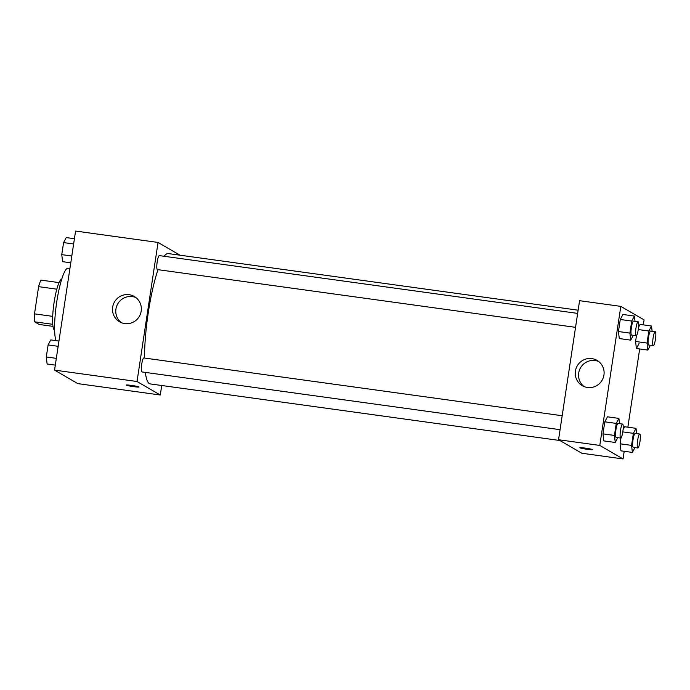 <?xml version="1.0" encoding="UTF-8"?>
<svg xmlns="http://www.w3.org/2000/svg" width="690" height="690" viewBox="0 0 690 690"><rect width="100%" height="100%" fill="white"/><g stroke="black" fill="none" stroke-linecap="round" stroke-linejoin="round"><path stroke-width="1.03" d="M52.707 316.365L34.5 313.855L38.614 286.652A25.245 4.468 97.9 0 1 40.926 280.106L59.038 282.607M53.001 326.37L39.166 324.455L34.621 321.816A25.245 4.468 97.9 0 1 34.5 313.855M52.776 324.326L34.621 321.816M54.631 330.355A25.849 4.58 -82.1 0 1 53.837 304.187A25.849 4.58 -82.1 0 1 61.695 279.209M56.804 289.17L38.614 286.652M69.931 268.453L68.103 268.203A37.596 6.659 97.9 0 0 57.236 298.813A37.596 6.659 97.9 0 0 56.054 340.644M161.727 385.503L160.287 395.008L77.815 383.623L54.553 370.116L75.581 231.064L158.053 242.457L179.987 255.197M112.66 307.162A14.628 14.361 120.1 0 1 134.265 296.476A14.628 14.361 120.1 0 1 139.346 316.348A14.628 14.361 120.1 0 1 112.66 307.162M160.287 395.008L137.025 381.51L54.553 370.116M137.025 381.51L158.053 242.457M135.861 297.554A14.628 14.361 -59.9 0 0 121.293 322.635M126.236 385.072A6.46 0.457 -171.4 0 0 133.688 386.659A6.46 0.457 8.6 0 1 126.236 385.08A6.46 0.457 8.6 0 1 132.687 385.589A6.46 0.457 8.6 0 1 139.009 387.012A6.46 0.457 8.6 0 1 133.688 386.659A6.46 0.457 -171.4 0 0 139.009 387.004M143.925 357.981A7.047 1.251 97.9 0 0 143.839 357.955A7.047 1.251 97.9 0 0 141.631 364.76A7.047 1.251 97.9 0 0 141.907 371.919L560.064 429.68M577.651 313.398L159.312 255.611A7.047 1.251 97.9 0 0 157.148 262.174A7.047 1.251 97.9 0 0 157.294 269.548A7.047 1.251 97.9 0 0 157.38 269.583L575.546 327.345M145.323 372.384A65.791 11.644 97.9 0 0 149.359 383.623A65.791 11.644 97.9 0 0 150.17 383.907L559.875 440.505M578.134 310.19L168.17 253.558A65.791 11.644 97.9 0 0 164.151 256.283M157.993 269.661A65.791 11.644 97.9 0 0 144.538 358.05M624.2 451.286L623.044 458.936L581.808 453.235L558.546 439.728L579.574 300.685L620.81 306.377L644.072 319.884L643.322 324.869M627.848 427.205L639.682 348.95M607.45 416.812L604.794 421.823L602.974 433.863L603.81 440.901L602.974 433.863L604.794 421.823L607.45 416.812L618.904 418.399L619.525 423.66M622.923 314.476L620.267 319.487L618.447 331.528L619.284 338.557L618.447 331.528L620.267 319.487L622.923 314.476L634.377 316.055L635.007 321.324M640.053 324.412L638.578 327.198L640.053 324.412L651.507 325.999L652.128 331.26M635.576 341.464L636.404 348.502L635.576 341.464L636.465 335.59L635.576 341.464L647.03 343.051L648.85 331.01L651.507 325.999M623.044 458.936L599.783 445.43L620.81 306.377M620.931 450.837L620.094 443.799L620.931 450.837L632.385 452.416L631.548 445.386L633.368 433.346L636.025 428.335L636.654 433.596M620.983 437.934L620.094 443.799L620.983 437.934M624.571 426.756L623.096 429.534L624.571 426.756L636.025 428.335M587.492 387.487A14.628 14.361 120.1 0 1 577.254 365.847A14.628 14.361 120.1 0 1 603.267 377.732A14.628 14.361 120.1 0 1 587.492 387.487M599.783 445.43L558.546 439.728M592.512 449.57A6.46 0.457 8.6 0 1 592.607 449.664A6.46 0.457 8.6 0 1 586.146 449.156A6.46 0.457 8.6 0 1 579.824 447.732A6.46 0.457 8.6 0 1 585.715 448.164A6.46 0.457 8.6 0 1 592.512 449.57M598.61 361.474A14.628 14.361 -59.9 0 0 584.051 386.555M579.824 447.732A6.46 0.457 -171.4 0 0 586.146 449.147A6.46 0.457 -171.4 0 0 592.607 449.664M617.817 437.658L615.264 442.48L614.428 435.442L616.248 423.401L618.904 418.399M622.63 424.091L618.05 423.453A7.047 1.251 97.9 0 0 615.885 430.017A7.047 1.251 97.9 0 0 616.032 437.391A7.047 1.251 97.9 0 0 616.118 437.417L620.698 438.055A7.047 1.251 97.9 0 0 622.898 431.241A7.047 1.251 97.9 0 0 622.63 424.091A7.047 1.251 97.9 0 0 620.465 430.646A7.047 1.251 97.9 0 0 620.612 438.021A7.047 1.251 97.9 0 0 620.698 438.055M615.264 442.48L603.81 440.901M614.428 435.442L602.974 433.863M616.248 423.401L604.794 421.823M633.299 335.314L630.738 340.144L629.901 333.106L631.721 321.066L634.377 316.055M638.103 321.747L633.524 321.117A7.047 1.251 97.9 0 0 631.359 327.681A7.047 1.251 97.9 0 0 631.505 335.055A7.047 1.251 97.9 0 0 631.591 335.081L636.18 335.72A7.047 1.251 97.9 0 0 638.379 328.906A7.047 1.251 97.9 0 0 638.103 321.747A7.047 1.251 97.9 0 0 635.939 328.311A7.047 1.251 97.9 0 0 636.085 335.685A7.047 1.251 97.9 0 0 636.18 335.72M630.738 340.144L619.284 338.557M629.901 333.106L618.447 331.528M631.721 321.066L620.267 319.487M634.938 447.594L632.385 452.416M639.751 434.027L635.171 433.398A7.047 1.251 97.9 0 0 633.006 439.953A7.047 1.251 97.9 0 0 633.153 447.327A7.047 1.251 97.9 0 0 633.239 447.361L637.819 447.991A7.047 1.251 97.9 0 0 640.027 441.177A7.047 1.251 97.9 0 0 639.751 434.027A7.047 1.251 97.9 0 0 637.586 440.591A7.047 1.251 97.9 0 0 637.732 447.965A7.047 1.251 97.9 0 0 637.819 447.991M631.548 445.386L620.094 443.799M633.368 433.346L622.803 431.888M650.42 345.259L647.858 350.08L647.03 343.051M655.224 331.692L650.644 331.053A7.047 1.251 97.9 0 0 648.479 337.617A7.047 1.251 97.9 0 0 648.635 344.991A7.047 1.251 97.9 0 0 648.721 345.026L653.301 345.656A7.047 1.251 97.9 0 0 655.5 338.842A7.047 1.251 97.9 0 0 655.224 331.692A7.047 1.251 97.9 0 0 653.059 338.247A7.047 1.251 97.9 0 0 653.214 345.621A7.047 1.251 97.9 0 0 653.301 345.656M639.061 343.491L636.404 348.502L647.858 350.08M648.85 331.01L638.284 329.544M55.304 365.131L47.127 364.001L46.29 356.971L48.11 344.922L50.767 339.92L58.952 341.05M56.33 358.352L46.29 356.971M58.15 346.311L48.11 344.922M70.785 262.795L62.6 261.665L61.764 254.627L63.592 242.587L66.24 237.584L74.425 238.714M71.812 256.016L61.764 254.627M73.632 243.975L63.592 242.587M143.839 357.955L562.178 415.734"/></g></svg>
